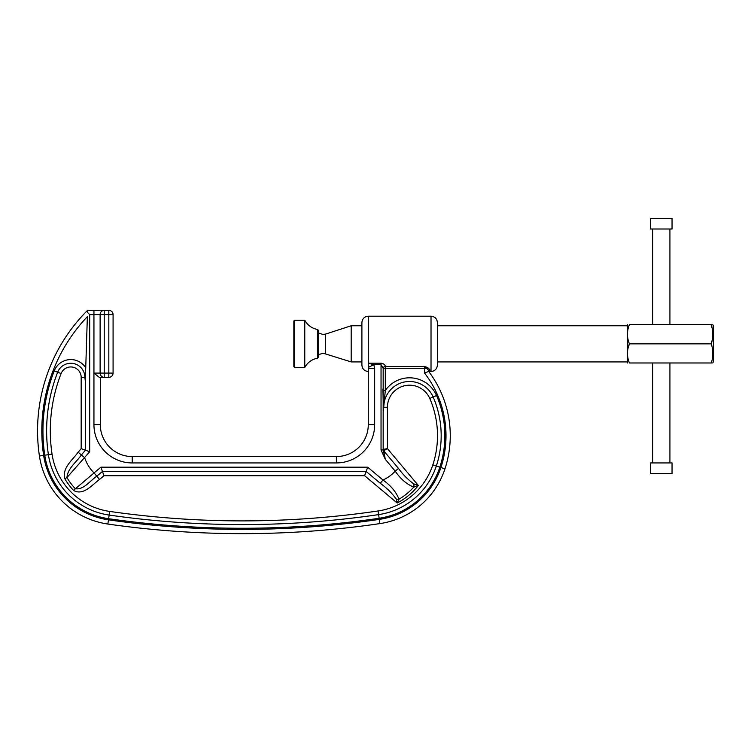 <?xml version="1.0" encoding="UTF-8"?>
<svg xmlns="http://www.w3.org/2000/svg" width="751" height="751" viewBox="0 0 751 751"><rect width="100%" height="100%" fill="white"/><g stroke="black" fill="none" stroke-linecap="round" stroke-linejoin="round"><path stroke-width="1.13" d="M294.57 367.446L293.848 366.732L293.848 320.959L294.57 320.236L294.57 367.446L304.775 367.446L304.775 320.236L294.57 320.236M304.775 367.446C307.61 362.395 311.872 359.316 317.56 358.199L317.56 329.492L318.293 330.205L318.293 332.777A13.293 13.293 0 0 1 318.724 333.078L318.724 354.603L323.118 353.186L351.186 361.916L361.898 361.916M317.56 358.199L318.293 357.476L318.293 330.205M368.281 371.492C364.404 371.116 362.282 368.985 361.898 365.108L361.898 322.573C362.282 318.696 364.404 316.575 368.281 316.199L368.281 363.193L373.791 364.676L374.665 368.365L374.665 424.662A38.282 38.282 0 0 1 336.382 462.935L132.214 462.935A38.282 38.282 0 0 1 93.941 424.662L93.941 373.087L99.245 377.34L93.941 373.087L93.941 314.603L89.688 314.603L87.492 312.407L87.557 310.351L108.82 310.351A4.253 4.253 0 0 1 113.082 314.603L113.082 373.087A4.253 4.253 0 0 1 108.82 377.34L99.245 377.34M437.401 322.573L437.401 365.108C437.026 368.985 434.895 371.116 431.018 371.492L431.018 316.199C434.895 316.575 437.026 318.696 437.401 322.573M450.262 435.683A106.332 106.332 0 0 1 444.958 468.849A80.817 80.817 0 0 1 379.922 523.597A946.382 946.382 0 0 1 107.862 524.048A80.817 80.817 0 0 1 39.428 456.017A170.139 170.139 0 0 1 87.557 310.351A170.139 170.139 0 0 0 39.428 456.017A80.817 80.817 0 0 0 107.862 524.048A946.382 946.382 0 0 0 379.922 523.597A80.817 80.817 0 0 0 444.958 468.849A80.817 80.817 0 0 1 379.922 523.597A946.382 946.382 0 0 1 107.862 524.048A946.382 946.382 0 0 0 379.922 523.597A80.817 80.817 0 0 0 444.958 468.849L440.912 467.516A102.08 102.08 0 0 0 424.446 372.937L428.699 371.492L428.699 370.515L428.699 371.492A106.332 106.332 0 0 1 450.262 435.683A106.332 106.332 0 0 0 428.699 371.492A1.061 1.023 180 0 1 429.76 370.468L428.699 371.492A106.332 106.332 0 0 1 450.262 435.683A106.332 106.332 0 0 0 428.699 371.492L428.699 370.515L426.784 368.281L424.446 366.535L427.366 367.37L429.76 369.52L429.76 370.468M440.912 467.516A76.564 76.564 0 0 1 379.302 519.392A942.13 942.13 0 0 1 108.473 519.842A76.564 76.564 0 0 1 43.633 455.388A165.887 165.887 0 0 1 87.36 316.64L85.314 381.132L84.863 377.34A14.081 14.081 0 0 0 57.667 372.214A161.061 161.061 0 0 0 48.402 454.674A71.739 71.739 0 0 0 109.158 515.064A937.304 937.304 0 0 0 378.607 514.613A71.739 71.739 0 0 0 436.331 466.014A97.254 97.254 0 0 0 433.167 397.016A25.778 25.778 0 0 0 383.742 407.267L383.17 412.139M85.426 377.34L85.426 450.178L81.174 448.629L81.174 377.34A10.392 10.392 0 0 0 61.103 373.557A157.372 157.372 0 0 0 52.044 454.13A68.05 68.05 0 0 0 109.684 511.422A933.624 933.624 0 0 0 378.072 510.971A68.05 68.05 0 0 0 432.829 464.869A93.575 93.575 0 0 0 429.788 398.481A22.098 22.098 0 0 0 387.422 407.267L387.422 448.629L383.667 450.769A2.131 2.131 0 0 1 383.17 449.408L387.422 448.629L418.335 485.475L413.829 483.897C408.046 479.767 402.93 474.604 398.481 468.427L383.667 450.769L385.301 459.33L383.17 449.971L383.17 368.281L385.301 368.281L385.301 366.535C385.179 364.779 383.761 363.672 381.039 363.193L368.281 363.193L368.281 367.417L373.791 364.676L381.039 364.676L383.17 368.281A2.131 1.746 180 0 1 385.301 366.535L424.446 366.535L424.446 368.281L385.301 368.281L385.301 390.492L383.564 408.722M413.829 483.897A4.253 1.99 91 0 1 413.773 487.108A62.737 62.737 0 0 1 398.978 499.218A4.253 2.112 -175.3 0 1 396.162 498.983L397.166 503.02L364.61 475.702L103.995 475.702L100.897 467.188L367.699 467.188L382.982 480.011C390.905 485.625 396.228 492.027 398.978 499.218L397.166 503.02A65.177 65.177 0 0 0 418.335 485.475L413.773 487.108C406.657 484.235 400.471 478.922 395.223 471.159L385.301 459.33L381.039 449.971L383.17 449.971M103.995 475.702L99.526 479.448C92.298 484.667 83.38 496.007 73.589 490.469A65.177 65.177 0 0 1 64.839 478.791C61.798 468.08 72.556 460.044 78.151 452.233L81.174 448.629L78.151 452.233L81.408 454.975L85.426 450.178L89.688 451.726L66.942 477.552C67.628 468.446 76.264 462.24 81.408 454.975L84.666 457.706A38.282 38.282 0 0 0 94.053 472.933L100.897 467.188M100.315 377.34L100.315 424.662A31.899 31.899 0 0 0 132.214 456.561L336.382 456.561A31.899 31.899 0 0 0 368.281 424.662L368.281 367.417M93.941 373.087L100.118 373.087A4.253 4.121 -90 0 0 104.229 377.34L108.82 377.34A4.253 4.253 0 0 0 113.082 373.087A4.253 4.253 0 0 1 108.82 377.34A4.253 4.253 0 0 0 113.082 373.087L108.82 373.087L108.82 314.603L104.229 314.603L104.229 373.087L108.82 373.087L108.82 377.34M64.839 478.791L66.942 477.552A62.737 62.737 0 0 0 75.372 488.788L94.053 472.933L96.795 476.19L102.446 471.45L366.159 471.45L380.25 483.268C386.643 487.859 391.947 493.088 396.162 498.983M364.61 475.702L367.699 467.188M99.526 479.448L96.795 476.19C90.026 480.715 83.952 489.905 75.372 488.788L73.589 490.469M398.481 468.427L395.223 471.159A38.282 38.282 0 0 1 382.982 480.011L380.25 483.268M383.17 390.492L385.301 390.492A29.458 29.458 0 0 1 436.547 395.552A100.944 100.944 0 0 1 439.833 467.169L432.829 464.869M382.926 389.046L383.17 401.175M428.699 370.515A1.061 0.986 180 0 1 429.76 369.52M424.446 372.937L424.446 368.281L426.784 368.281A1.061 0.554 112.1 0 1 427.366 367.37M368.281 368.365L374.665 368.365M318.724 333.078L323.118 334.505L325.671 334.054L325.671 353.637M712.737 362.986L713.45 361.691L713.45 326L712.802 324.704M712.408 339.105L711.319 343.845C713.272 337.509 713.272 331.135 711.319 324.704C713.272 324.704 713.272 324.704 711.319 324.704C713.272 324.704 713.272 324.704 711.319 324.704L712.408 329.436M627.432 362.986L627.432 324.704M711.319 324.704L629.404 324.704C626.813 324.704 626.813 324.704 629.404 324.704C626.813 324.704 626.813 324.704 629.404 324.704C626.813 331.06 626.813 337.434 629.404 343.845C626.813 350.201 626.813 356.575 629.404 362.986C626.813 362.986 626.813 362.986 629.404 362.986C626.813 362.986 626.813 362.986 629.404 362.986L711.319 362.986C713.272 362.986 713.272 362.986 711.319 362.986C713.272 362.986 713.272 362.986 711.319 362.986C713.272 356.65 713.272 350.276 711.319 343.845L629.404 343.845L627.967 348.548M627.442 335.134L627.432 334.27M325.671 334.054L351.186 325.765L351.186 361.916M627.442 354.275L627.432 353.411M672.042 218.372L650.563 218.372L650.563 228.999L672.042 228.999L672.042 218.372M672.042 462.935L650.563 462.935L650.563 473.571L672.042 473.571L672.042 462.935M429.788 398.481L436.547 395.552M89.688 314.603L89.688 451.726M381.039 449.971L381.039 363.193M439.833 467.169A75.419 75.419 0 0 1 379.142 518.265A940.994 940.994 0 0 1 108.632 518.706A75.419 75.419 0 0 1 44.76 455.219A164.741 164.741 0 0 1 54.241 370.872A17.761 17.761 0 0 1 85.736 367.755M378.072 510.971L379.142 518.265M108.632 518.706L109.684 511.422M44.76 455.219L52.044 454.13M54.241 370.872L61.103 373.557M387.422 407.267L383.742 407.267M84.863 377.34L81.174 377.34M43.633 455.388L39.428 456.017M108.473 519.842L107.862 524.048M379.302 519.392L379.922 523.597M104.229 377.34L104.229 373.087L100.118 373.087L100.118 314.603L93.941 314.603L93.941 310.351M108.82 310.351A4.253 4.253 0 0 1 113.082 314.603L108.82 314.603L108.82 310.351M100.118 314.603A4.253 4.121 -90 0 1 104.229 310.351L104.229 314.603L100.118 314.603M336.382 462.935L336.382 456.561A31.899 31.899 0 0 0 368.281 424.662L374.665 424.662M93.941 424.662L100.315 424.662A31.899 31.899 0 0 0 132.214 456.561L132.214 462.935M317.56 329.492C311.872 328.375 307.61 325.286 304.775 320.236M431.018 316.199L368.281 316.199M431.018 371.492L428.699 371.492M351.186 325.765L361.898 325.765M437.401 325.765L627.273 325.765M437.401 361.916L627.273 361.916M669.92 228.999L669.92 324.704M669.92 362.986L669.92 462.935M652.694 228.999L652.694 324.704M652.694 362.986L652.694 462.935"/></g></svg>

